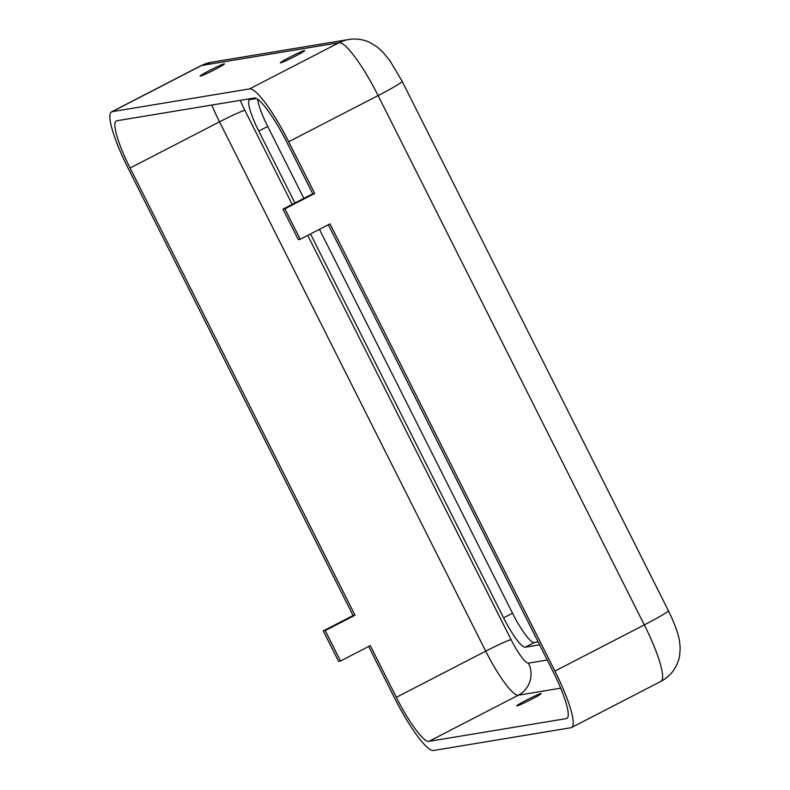 <?xml version="1.0" encoding="UTF-8"?>
<svg xmlns="http://www.w3.org/2000/svg" width="790" height="790" viewBox="0 0 790 790"><rect width="100%" height="100%" fill="white"/><g stroke="black" fill="none" stroke-linecap="round" stroke-linejoin="round"><path stroke-width="1.19" d="M295.114 56.268A13.647 0.79 153.3 0 1 280.351 62.825A13.647 0.79 153.3 0 1 289.969 57.117A13.647 0.79 153.3 0 1 304.733 50.57A13.647 0.79 153.3 0 1 295.114 56.268M214.85 69.559A13.647 0.79 153.3 0 1 200.097 76.117A13.647 0.79 153.3 0 1 209.715 70.409A13.647 0.79 153.3 0 1 224.469 63.862A13.647 0.79 153.3 0 1 214.85 69.559M531.561 699.278A13.647 0.79 153.3 0 1 516.808 705.835A13.647 0.79 153.3 0 1 526.426 700.128A13.647 0.79 153.3 0 1 541.189 693.581A13.647 0.79 153.3 0 1 531.561 699.278M328.344 224.735L552.99 671.391A51.162 9.302 62.7 0 1 566.835 718.446A51.162 9.302 62.7 0 1 566.312 718.614L428.901 741.375A51.162 9.302 62.7 0 1 396.323 697.333L370.312 645.618L340.51 661.013L325.213 630.588L355.006 615.203L353.081 615.519L128.168 168.329A61.393 11.169 62.7 0 1 111.558 111.864A61.393 11.169 62.7 0 1 112.19 111.657L249.591 88.895A61.393 11.169 62.7 0 1 288.686 141.746L314.697 193.461L312.771 193.777L286.76 142.062A51.162 9.302 62.7 0 0 254.182 98.029L116.772 120.781A51.162 9.302 62.7 0 0 116.249 120.949A51.162 9.302 62.7 0 0 130.093 168.013L355.006 615.203M300.2 239.271L284.904 208.846L282.978 209.162L298.274 239.587L300.2 239.271L330.003 223.876L554.916 671.075A61.393 11.169 62.7 0 1 571.525 727.541A61.393 11.169 62.7 0 1 570.894 727.738L433.493 750.5A61.393 11.169 62.7 0 1 394.398 697.659L368.654 646.477M294.937 202.99L258.774 131.081A34.108 6.202 62.7 0 1 249.541 99.718A34.108 6.202 62.7 0 1 249.897 99.599L256.385 98.523M539.619 644.808L525.301 647.178A34.108 6.202 62.7 0 1 503.576 617.829L310.51 233.949M303.874 198.369L267.711 126.469A34.108 6.202 62.7 0 1 257.639 99.293M538.168 641.914L534.238 642.566A34.108 6.202 62.7 0 1 512.522 613.208L319.446 229.327M282.978 209.162L312.771 193.777M284.904 208.846L314.697 193.461M325.213 630.588L323.278 630.904L338.584 661.329L340.51 661.013M323.278 630.904L353.081 615.519M292.182 204.413L244.851 110.324A27.285 4.967 62.7 0 1 240.308 100.32M547.273 660.025L528.451 663.136A27.285 4.967 62.7 0 1 511.081 639.653L307.745 235.371M258.774 131.081L267.711 126.469M503.576 617.829L512.522 613.208M525.301 647.178L534.238 642.566M567.279 718.12L566.312 718.614M244.851 110.324A23.878 1.373 -26.7 0 0 219.502 121.838A51.162 9.302 62.7 0 1 211.779 105.05M511.081 639.653A23.878 1.373 -26.7 0 0 485.722 651.167L219.502 121.838L130.093 168.013M528.451 663.136A23.878 23.433 -99.4 0 1 518.309 695.2A51.162 9.302 62.7 0 1 485.722 651.167L396.323 697.333M560.712 688.179L518.309 695.2L428.901 741.375M402.14 81.311L390.082 60.978L383.041 52.288L377.097 46.906L369.671 42.403C363.015 39.342 356.033 38.364 348.726 39.5A34.108 33.486 80.6 0 0 338.999 42.729A61.393 11.169 62.7 0 1 378.094 95.57A34.108 1.965 153.3 0 0 402.14 81.311L668.37 610.64A34.108 1.965 153.3 0 1 644.314 624.9A61.393 11.169 62.7 0 1 660.934 681.365L571.525 727.541M288.686 141.746L378.094 95.57L644.314 624.9L554.916 671.075M111.558 111.864L200.956 65.689L211.315 62.262A34.108 33.486 80.6 0 0 201.588 65.491L338.999 42.729L249.591 88.895M200.956 65.689A61.393 11.169 62.7 0 1 201.588 65.491L112.19 111.657M668.37 610.64C678.669 632 679.627 639.831 680.121 647.445C679.973 654.001 679.4 658.366 678.403 660.519C675.361 669.782 669.535 676.734 660.934 681.365M211.315 62.262L348.726 39.5"/></g></svg>
